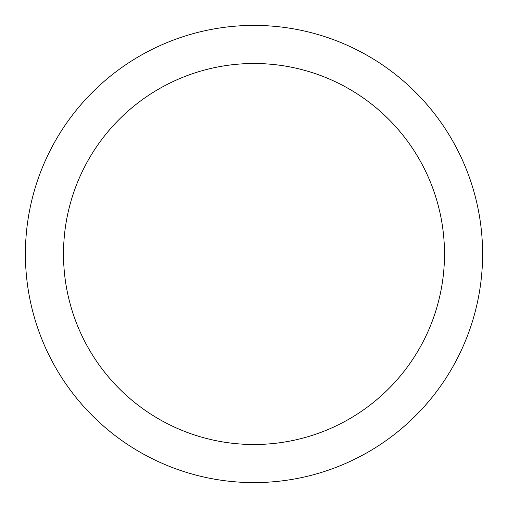 <?xml version="1.0" encoding="UTF-8"?>
<svg xmlns="http://www.w3.org/2000/svg" width="508" height="508" viewBox="0 0 508 508"><rect width="100%" height="100%" fill="white"/><g stroke="black" fill="none" stroke-linecap="round" stroke-linejoin="round"><path stroke-width="0.76" d="M254 25.4A228.6 228.6 0 0 1 482.6 254A228.6 228.6 0 0 1 254 482.6A228.6 228.6 0 0 1 25.4 254A228.6 228.6 0 0 1 254 25.4M254 63.5A190.5 190.5 0 0 1 444.5 254A190.5 190.5 0 0 1 254 444.5A190.5 190.5 0 0 1 63.5 254A190.5 190.5 0 0 1 254 63.5"/></g></svg>
